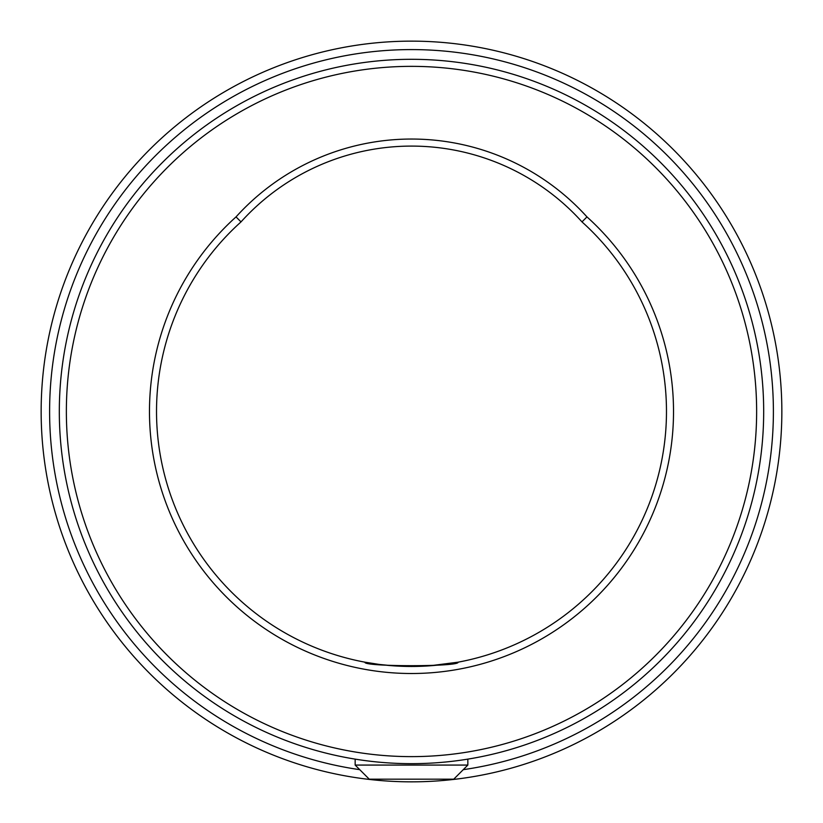 <?xml version="1.0" encoding="UTF-8"?>
<svg xmlns="http://www.w3.org/2000/svg" width="823" height="823" viewBox="0 0 823 823"><rect width="100%" height="100%" fill="white"/><g stroke="black" fill="none" stroke-linecap="round" stroke-linejoin="round"><path stroke-width="1.23" d="M66.365 411.49A345.135 345.135 0 0 0 411.5 756.625A345.135 345.135 0 0 0 756.635 411.49A345.135 345.135 0 0 0 411.5 66.354A345.135 345.135 0 0 0 66.365 411.49M763.682 411.49A352.182 352.182 0 0 1 411.5 763.662A352.182 352.182 0 0 1 59.318 411.49A352.182 352.182 0 0 1 411.5 59.307A352.182 352.182 0 0 1 763.682 411.49M581.984 221.891A229.617 229.617 0 0 0 241.016 221.891A254.976 254.976 0 0 0 411.5 666.465A254.976 254.976 0 0 0 581.984 221.891L586.974 216.902A262.023 262.023 0 0 1 411.5 673.512A262.023 262.023 0 0 1 236.026 216.902A236.664 236.664 0 0 1 586.974 216.902M463.256 769.67A361.894 361.894 0 0 0 773.394 411.49A361.894 361.894 0 0 0 411.5 49.586A361.894 361.894 0 0 0 49.606 411.49A361.894 361.894 0 0 0 359.744 769.67M781.85 411.49A370.35 370.35 0 0 1 411.5 781.84A370.35 370.35 0 0 1 41.15 411.49A370.35 370.35 0 0 1 411.5 41.14A370.35 370.35 0 0 1 781.85 411.49M378.806 664.356L365.011 662.196C362.11 666.836 460.808 666.856 457.989 662.196L429.575 665.828M429.05 665.858L411.737 666.465M393.445 665.828L379.969 664.511M457.989 662.196C460.87 666.846 362.141 666.846 365.011 662.196M236.026 216.902L241.016 221.891M467.845 765.071L453.761 779.165L369.239 779.165L355.155 765.071L467.845 765.071L467.845 759.125M355.155 765.071L355.155 759.125"/></g></svg>
